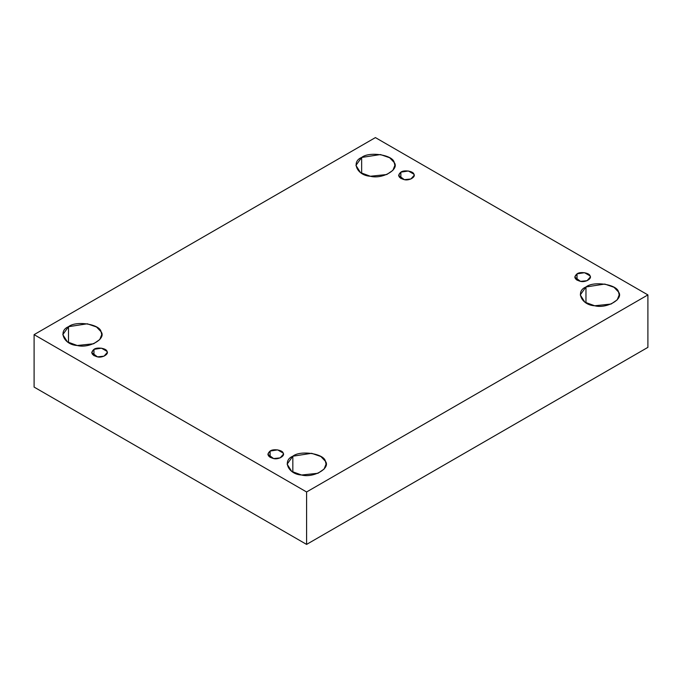 <?xml version="1.0" encoding="UTF-8"?>
<svg xmlns="http://www.w3.org/2000/svg" width="682" height="682" viewBox="0 0 682 682"><rect width="100%" height="100%" fill="white"/><g stroke="black" fill="none" stroke-linecap="round" stroke-linejoin="round"><path stroke-width="1.02" d="M400.863 172.154L398.586 175.334L404.358 179.673L410.914 178.982L414.153 175.334L413.889 174.174L408.39 170.994L400.863 172.154L400.863 178.514L400.863 172.154C403.88 169.656 413.445 171.131 413.889 174.174C416.139 176.928 409.132 180.969 404.358 179.673C398.399 177.908 397.231 175.402 400.863 172.154M361.648 173.347L361.648 157.457L355.944 165.402L360.522 172.64L370.369 176.254L386.754 174.532L392.883 170.347L394.869 165.402L394.205 162.495L389.686 157.764L380.445 154.55L361.648 157.457L361.648 173.347M68.507 342.586L68.507 326.695L62.804 334.64L67.39 341.887L77.228 345.501L93.622 343.771L99.743 339.585L101.729 334.64L101.064 331.733L96.546 327.01L87.305 323.788L68.507 326.695L68.507 342.586M93.963 349.346L91.686 352.517L97.458 356.865L104.014 356.175L107.253 352.517L106.989 351.358L101.49 348.178L93.963 349.346L93.963 355.697L93.963 349.346C96.98 346.84 106.545 348.323 106.989 351.358C109.239 354.111 102.232 358.161 97.458 356.865C91.499 355.1 90.331 352.594 93.963 349.346M270.123 451.049L267.847 454.221L273.61 458.568L280.166 457.878L283.414 454.221L283.149 453.061L277.642 449.881L270.123 451.049L270.123 457.4L270.123 451.049C273.141 448.543 282.706 450.026 283.149 453.061C285.4 455.823 278.392 459.864 273.61 458.568C267.651 456.804 266.492 454.297 270.123 451.049M292.834 472.106L292.834 456.207L287.131 464.161L291.708 471.398L301.555 475.013L317.948 473.282L324.069 469.105L326.056 464.161L325.391 461.245L320.872 456.522L311.631 453.3L292.834 456.207L292.834 472.106M585.966 302.859L585.966 286.969L580.271 294.914L584.849 302.16L594.695 305.766L611.081 304.044L617.21 299.858L619.196 294.914L618.531 292.007L614.013 287.284L604.772 284.062L585.966 286.969L585.966 302.859M577.023 273.857L574.747 277.037L580.51 281.376L587.066 280.686L590.314 277.037L590.049 275.878L584.542 272.698L577.023 273.857L577.023 280.217L577.023 273.857C580.041 271.359 589.606 272.834 590.049 275.878C592.3 278.631 585.292 282.68 580.51 281.376C574.551 279.611 573.392 277.105 577.023 273.857M647.9 347.36L647.9 294.914L306.593 491.969L306.593 544.407L647.9 347.36L306.593 544.407L306.593 491.969L647.9 294.914L647.9 347.36M34.1 387.086L34.1 334.64L375.407 137.594L647.9 294.914L375.407 137.594L34.1 334.64L306.593 491.969L34.1 334.64L34.1 387.086L306.593 544.407L34.1 387.086M585.966 286.969C593.502 280.711 617.423 284.411 618.531 292.007C624.149 298.904 606.639 309.014 594.695 305.766C581.541 305.135 575.131 291.316 585.966 286.969M292.834 456.207C300.361 449.958 324.291 453.658 325.391 461.245C331.009 468.142 313.498 478.252 301.555 475.013C288.409 474.374 281.998 460.563 292.834 456.207M68.507 326.695C76.034 320.438 99.964 324.146 101.064 331.733C106.69 338.63 89.171 348.741 77.228 345.501C64.082 344.862 57.672 331.043 68.507 326.695M361.648 157.457C369.175 151.199 393.105 154.899 394.205 162.495C399.822 169.392 382.312 179.502 370.369 176.254C357.215 175.615 350.804 161.805 361.648 157.457"/></g></svg>
